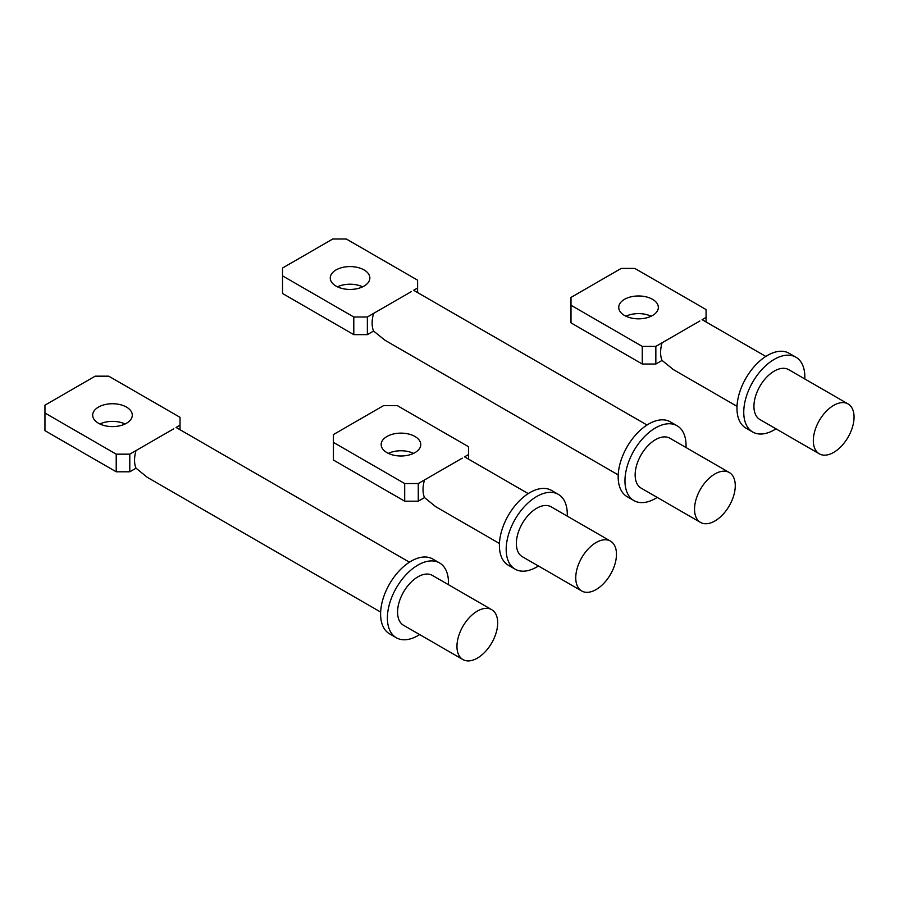 <?xml version="1.0" encoding="UTF-8"?>
<svg xmlns="http://www.w3.org/2000/svg" width="899" height="899" viewBox="0 0 899 899"><rect width="100%" height="100%" fill="white"/><g stroke="black" fill="none" stroke-linecap="round" stroke-linejoin="round"><path stroke-width="1.35" d="M468.503 459.119L468.503 454.557L464.558 456.838L528.23 493.607M418.271 501.192L418.271 483.55L424.519 479.954A28.802 16.632 -60 0 0 423.024 489.629A28.802 16.632 -60 0 0 424.519 497.585L418.271 501.192L404.696 501.192L333.428 460.041L333.428 434.565L383.659 405.573L397.234 405.573L468.503 446.713L468.503 454.557M333.428 442.409L404.696 483.55L418.271 483.55M414.967 436.476A19.8 11.429 0 0 0 393.391 434.003A19.8 11.429 0 0 0 381.165 444.567A19.8 11.429 0 0 0 386.963 452.647A19.8 11.429 0 0 0 408.539 455.119A19.8 11.429 0 0 0 420.766 444.567A19.8 11.429 0 0 0 414.967 436.476M413.562 453.377A19.8 11.429 0 0 0 388.368 453.377M404.696 501.192L404.696 483.55M567.224 516.116A43.197 24.936 120 0 0 567.269 514.127A43.197 24.936 120 0 0 558.324 494.349L551.537 490.427A43.197 24.936 120 0 0 518.251 502.002A43.197 24.936 120 0 0 499.394 545.468A43.197 24.936 120 0 0 508.34 565.246L515.127 569.168A43.197 24.936 120 0 0 538.422 565.988M558.324 494.349A43.197 24.936 120 0 0 525.038 505.923A43.197 24.936 120 0 0 506.182 549.39A43.197 24.936 120 0 0 515.127 569.168M610.511 541.108L551.121 506.822A28.802 16.632 120 0 0 528.927 514.531A28.802 16.632 120 0 0 516.363 543.513A28.802 16.632 120 0 0 522.319 556.695L581.72 590.991A28.802 16.632 120 0 0 603.903 583.271A28.802 16.632 120 0 0 616.478 554.29A28.802 16.632 120 0 0 610.511 541.108A28.802 16.632 120 0 0 588.328 548.828A28.802 16.632 120 0 0 575.753 577.799A28.802 16.632 120 0 0 581.72 590.991M424.519 479.954L462.266 458.153M424.519 497.585L435.757 506.721L499.439 543.479M706.075 321.954L706.075 317.392L702.119 319.673L765.802 356.442M655.843 364.028L655.843 346.396L662.08 342.789A28.802 16.632 -60 0 0 660.596 352.464A28.802 16.632 -60 0 0 662.08 360.432L655.843 364.028L642.268 364.028L571 322.876L571 297.412L621.231 268.408L634.806 268.408L706.075 309.559L706.075 317.392M651.134 316.223A19.8 11.429 0 0 0 625.94 316.223M571 305.244L642.268 346.396L655.843 346.396M652.539 299.322A19.8 11.429 0 0 0 630.963 296.839A19.8 11.429 0 0 0 618.737 307.402A19.8 11.429 0 0 0 624.535 315.482A19.8 11.429 0 0 0 646.111 317.965A19.8 11.429 0 0 0 658.338 307.402A19.8 11.429 0 0 0 652.539 299.322M642.268 364.028L642.268 346.396M804.796 378.951A43.197 24.936 120 0 0 804.841 376.962A43.197 24.936 120 0 0 795.896 357.184L789.108 353.273A43.197 24.936 120 0 0 755.812 364.837A43.197 24.936 120 0 0 736.966 408.315A43.197 24.936 120 0 0 745.912 428.093L752.699 432.003A43.197 24.936 120 0 0 775.994 428.834M795.896 357.184A43.197 24.936 120 0 0 762.599 368.759A43.197 24.936 120 0 0 743.754 412.236A43.197 24.936 120 0 0 752.699 432.003M848.083 403.943L788.693 369.658A28.802 16.632 120 0 0 766.499 377.366A28.802 16.632 120 0 0 753.935 406.348A28.802 16.632 120 0 0 759.891 419.541L819.292 453.826A28.802 16.632 120 0 0 841.475 446.106A28.802 16.632 120 0 0 854.05 417.125A28.802 16.632 120 0 0 848.083 403.943A28.802 16.632 120 0 0 825.889 411.663A28.802 16.632 120 0 0 813.325 440.645A28.802 16.632 120 0 0 819.292 453.826M662.08 342.789L699.838 320.999M662.08 360.432L673.329 369.556L737.011 406.326M448.432 584.687A43.197 24.936 120 0 0 448.477 582.698A43.197 24.936 120 0 0 439.532 562.931L432.745 559.009A43.197 24.936 120 0 0 399.459 570.584A43.197 24.936 120 0 0 380.603 614.051A43.197 24.936 120 0 0 389.548 633.829L396.335 637.751A43.197 24.936 120 0 0 419.642 634.57M439.532 562.931A43.197 24.936 120 0 0 406.247 574.506A43.197 24.936 120 0 0 387.39 617.973A43.197 24.936 120 0 0 396.335 637.751M491.731 609.691L432.34 575.394A28.802 16.632 120 0 0 410.146 583.114A28.802 16.632 120 0 0 397.572 612.095A28.802 16.632 120 0 0 403.539 625.277L462.929 659.563A28.802 16.632 120 0 0 485.123 651.854A28.802 16.632 120 0 0 497.698 622.872A28.802 16.632 120 0 0 491.731 609.691A28.802 16.632 120 0 0 469.536 617.399A28.802 16.632 120 0 0 456.962 646.381A28.802 16.632 120 0 0 462.929 659.563M180.025 429.733L180.025 425.16L176.069 427.441L409.45 562.19M129.793 471.795L129.793 454.164L136.03 450.568A28.802 16.632 -60 0 0 134.547 460.243A28.802 16.632 -60 0 0 136.03 468.199L129.793 471.795L116.218 471.795L44.95 430.655L44.95 405.179L95.182 376.175L108.757 376.175L180.025 417.327L180.025 425.16M125.085 423.991A19.8 11.429 0 0 0 99.89 423.991M44.95 413.012L116.218 454.164L129.793 454.164M126.489 407.09A19.8 11.429 0 0 0 104.913 404.606A19.8 11.429 0 0 0 92.687 415.169A19.8 11.429 0 0 0 98.485 423.249A19.8 11.429 0 0 0 120.061 425.733A19.8 11.429 0 0 0 132.288 415.169A19.8 11.429 0 0 0 126.489 407.09M116.218 471.795L116.218 454.164M136.03 450.556L173.788 428.767M136.03 468.199L147.279 477.324L380.648 612.062M694.534 509.227A28.802 16.632 120 0 0 700.501 522.409A28.802 16.632 120 0 0 722.695 514.689A28.802 16.632 120 0 0 735.27 485.707A28.802 16.632 120 0 0 729.303 472.526A28.802 16.632 120 0 0 707.108 480.246A28.802 16.632 120 0 0 694.534 509.227M729.303 472.526L669.912 438.24A28.802 16.632 120 0 0 647.718 445.949A28.802 16.632 120 0 0 635.144 474.93A28.802 16.632 120 0 0 641.111 488.112L700.501 522.409M686.004 447.533A43.197 24.936 120 0 0 686.049 445.544A43.197 24.936 120 0 0 677.104 425.766A43.197 24.936 120 0 0 643.819 437.341A43.197 24.936 120 0 0 624.962 480.808A43.197 24.936 120 0 0 633.907 500.586A43.197 24.936 120 0 0 657.203 497.417M677.104 425.766L670.317 421.845A43.197 24.936 120 0 0 637.031 433.419A43.197 24.936 120 0 0 618.175 476.897A43.197 24.936 120 0 0 627.12 496.664L633.907 500.586M417.597 292.568L417.597 288.006L413.641 290.287L647.022 425.025M618.22 474.908L384.851 340.17L373.602 331.034L367.365 334.642L353.79 334.642L282.522 293.49L282.522 268.014L332.754 239.022L346.329 239.022L417.597 280.162L417.597 288.006M362.657 286.826A19.8 11.429 0 0 0 337.462 286.826M282.522 275.858L353.79 316.999L367.365 316.999L411.36 291.602M364.061 269.925A19.8 11.429 0 0 0 342.485 267.452A19.8 11.429 0 0 0 330.259 278.005A19.8 11.429 0 0 0 336.057 286.096A19.8 11.429 0 0 0 357.633 288.568A19.8 11.429 0 0 0 369.86 278.005A19.8 11.429 0 0 0 364.061 269.925M353.79 334.642L353.79 316.999M367.365 334.642L367.365 316.999M373.602 331.034A28.802 16.632 -60 0 1 372.119 323.078A28.802 16.632 -60 0 1 373.602 313.403"/></g></svg>
